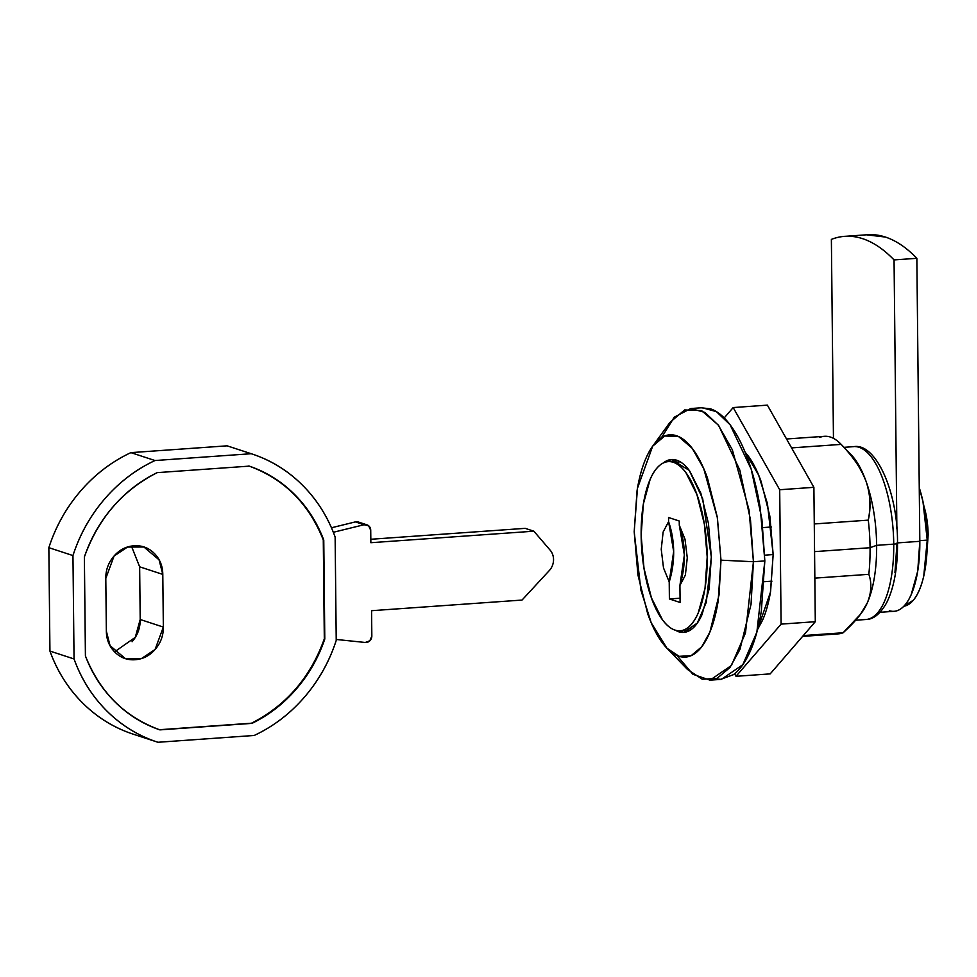 <?xml version="1.0" encoding="UTF-8"?>
<svg xmlns="http://www.w3.org/2000/svg" width="977" height="977" viewBox="0 0 977 977"><rect width="100%" height="100%" fill="white"/><g stroke="black" fill="none" stroke-linecap="round" stroke-linejoin="round"><path stroke-width="1.47" d="M889.314 610.674C893.466 612.042 897.448 611.321 901.246 608.549C905.032 605.764 908.366 601.111 911.223 594.614L917.745 571.008L919.821 541.319L916.853 258.307C906.534 247.633 896.043 240.55 885.394 237.057L866.489 234.81M896.874 528.911L894.053 259.919C883.733 249.245 873.243 242.162 862.593 238.669C851.956 235.176 841.539 235.42 831.378 239.389L833.454 438.368L831.378 239.389A297.057 114.138 86 0 1 844.8 236.336A297.057 114.138 86 0 1 894.053 259.919L896.874 528.911M894.956 572.62L897.02 542.931A6.192 0.879 179.4 0 1 897.509 543.285A6.192 0.879 179.4 0 1 893.735 544.128A6.192 0.879 -0.6 0 0 897.509 543.285C897.655 568.064 894.016 587.959 886.554 602.943C880.24 613.922 873.414 619.442 866.086 619.491L855.669 620.224M897.509 542.894L919.821 541.319L916.853 258.307L894.053 259.919L916.853 258.307A297.057 114.138 -94 0 0 867.6 234.724M893.125 611.333A80.456 30.91 -94 0 0 919.821 541.319L902.516 542.54M854.973 446.611A86.648 33.291 86 0 1 893.735 544.128A86.648 33.291 -94 0 0 854.973 446.611M861.861 612.408A86.648 33.291 -94 0 0 867.381 602.724A86.648 33.291 -94 0 0 876.638 545.337L870.055 547.718A99.019 38.042 86 0 1 868.834 574.317C871.936 583.013 871.46 592.489 867.381 602.724C871.46 592.489 871.936 583.013 868.834 574.317A99.019 38.042 -94 0 0 870.055 547.718L814.562 551.639L870.055 547.718A99.019 38.042 -94 0 0 868.272 520.143L814.268 523.953L868.272 520.143A99.019 38.042 86 0 1 870.055 547.718L876.638 545.337L893.735 544.128L876.638 545.337A86.648 33.291 86 0 1 867.381 602.724C863.387 611.822 855.302 621.824 843.127 632.754L803.314 635.575L843.127 632.754A99.019 38.042 86 0 1 833.699 633.426M674.912 630.067L678.49 631.716C682.972 633.181 687.246 632.412 691.337 629.42C695.429 626.416 699.019 621.421 702.097 614.411L709.119 588.997L711.341 557.024L706.286 602.345L697.346 623.045L683.705 632.388L674.96 630.08M847.792 451.692A86.648 33.291 86 0 1 866.111 481.466A86.648 33.291 86 0 1 876.638 545.337A86.648 33.291 -94 0 0 866.111 481.466C870.324 493.238 871.044 506.135 868.272 520.143C871.166 507.722 870.446 494.838 866.111 481.466A86.648 33.291 -94 0 0 850.735 454.293M757.602 629.408L762.585 620.163C766.115 612.164 768.789 602.479 770.621 591.109L773.161 554.57L769.839 516.1L761.144 481.576C757.431 471.195 753.182 462.756 748.406 456.235L745.06 452.095L758.592 474.981L767.446 503.68L773.161 554.57L764.722 555.168L773.161 554.57L770.426 592.294L757.615 629.371M764.417 581.694L771.952 581.156L764.417 581.694M814.842 578.128L868.834 574.317L814.842 578.128M661.551 437.574L674.289 417.167L690.788 408.533L705.003 412.441L718.693 425.569L739.809 470.059L750.495 519.935L753.426 561.726L720.989 560.175L719.035 594.993L709.937 631.985L701.718 646.811L691.166 655.652L679.137 656.336L666.973 648.264L651.232 622.813L640.888 590.084L634.195 531.744L637.456 488.28L652.685 446.184L664.702 435.998L678.551 436.536L692.192 448.296L703.721 468.581L717.399 517.883L720.989 560.175L753.426 561.726L749.054 510.031L732.335 449.762L718.242 424.983L701.559 410.609L684.633 409.949L669.941 422.394L652.685 446.184M720.476 679.418L733.397 674.68C739.821 669.978 745.451 662.113 750.299 651.109C755.136 640.106 758.811 626.794 761.327 611.162L764.832 560.92L753.426 561.726L764.832 560.92L761.889 519.129L751.215 469.253L730.088 424.763L716.41 411.635L702.194 407.727L690.788 408.533M715.64 678.954L721.392 679.357L742.825 664.678L756.87 632.143L764.832 560.92L760.253 508.028C757.395 490.637 753.401 474.81 748.297 460.546C743.192 446.281 737.354 434.667 730.784 425.703C724.213 416.739 717.411 411.097 710.377 408.801L701.193 407.8M666.973 648.264L687.405 669.379L702.28 679.247L716.971 678.417L729.868 667.609L739.931 649.497L751.044 604.287L753.426 561.726L745.475 632.949L731.431 665.484L709.998 680.163L692.888 674.277L676.963 655.53M634.195 531.744L637.065 490.637C639.117 477.851 642.133 466.957 646.09 457.957C650.059 448.944 654.663 442.52 659.927 438.661C665.178 434.814 670.686 433.825 676.438 435.718C682.19 437.598 687.759 442.215 693.133 449.542C698.506 456.882 703.281 466.383 707.458 478.058L717.24 516.906L720.989 560.175L718.132 601.282C716.068 614.069 713.051 624.962 709.094 633.975C705.138 642.976 700.521 649.4 695.27 653.259C690.006 657.106 684.498 658.095 678.746 656.214C672.994 654.321 667.425 649.717 662.052 642.377C656.678 635.038 651.903 625.536 647.727 613.874L637.944 575.013L634.195 531.744M711.341 557.024L708.435 523.367L700.827 493.153L689.677 470.975C685.5 465.272 681.177 461.681 676.695 460.216C672.225 458.75 667.938 459.508 663.847 462.512L671.48 459.532L689.237 470.377L702.683 498.685L711.341 557.024M771.378 526.994L762.903 527.592L771.378 526.994M802.606 636.393L838.461 633.853A99.019 38.042 -94 0 0 843.127 632.754L860.493 614.289L867.381 602.724A86.648 33.291 86 0 1 861.335 613.104M819.837 437.403A99.019 38.042 86 0 1 841.16 444.388L791.578 447.893L841.16 444.388A99.019 38.042 -94 0 0 824.527 436.304L786.534 438.991M841.16 444.388C853.58 457.321 861.897 469.681 866.111 481.466C860.908 468.178 852.591 455.832 841.16 444.388M864.987 619.528A86.648 33.291 -94 0 0 893.735 544.128A86.648 33.291 86 0 1 864.987 619.528M114.59 651.83L135.278 637.346L140.2 619.503L163.342 627.075L162.793 574.403C162.707 565.952 159.849 558.929 154.219 553.336C148.589 547.755 141.848 545.239 133.971 545.801C126.106 546.351 119.426 549.819 113.918 556.194C108.423 562.569 105.711 569.982 105.797 578.433L106.346 631.105C106.444 639.569 109.302 646.591 114.92 652.172C120.55 657.765 127.303 660.281 135.168 659.719C143.033 659.157 149.725 655.701 155.221 649.326C160.729 642.951 163.44 635.538 163.342 627.075L155.087 649.485L141.628 658.461L125.215 658.498L110.059 645.663L106.346 631.105L105.797 578.433L114.065 556.023L127.511 547.059L143.924 547.01L159.08 559.845L162.793 574.403L139.65 566.819L140.2 619.503L163.342 627.075L162.793 574.403L139.65 566.819L131.419 546.106M251.785 453.914L227.678 446.013A151.618 138.294 108.1 0 0 227.116 445.83L251.223 453.719L227.116 445.83L130.894 452.632L155.001 460.533L130.894 452.632A151.618 138.294 108.1 0 0 48.85 547.67L72.957 555.571L48.85 547.67L49.937 651.073L74.044 658.962L72.957 555.571A151.618 138.294 -71.9 0 1 155.001 460.533L251.223 453.719A151.618 138.294 -71.9 0 1 251.81 453.914A151.618 138.294 -71.9 0 1 335.135 537.032L336.222 640.436A151.618 138.294 -71.9 0 1 254.179 735.473L157.956 742.276A151.618 138.294 -71.9 0 1 157.37 742.08A151.618 138.294 -71.9 0 1 74.044 658.962L49.937 651.073A151.618 138.294 108.1 0 0 133.263 734.191M336.222 640.436C329.371 661.624 318.771 680.517 304.433 697.126C290.096 713.735 273.34 726.522 254.179 735.473L157.956 742.276C138.624 736.047 121.624 725.642 106.957 711.085C92.302 696.528 81.323 679.162 74.044 658.962L72.957 555.571C79.809 534.382 90.397 515.477 104.734 498.868C119.072 482.259 135.827 469.485 155.001 460.533L251.223 453.719C270.556 459.959 287.556 470.352 302.211 484.91C316.878 499.467 327.857 516.845 335.135 537.032L336.222 640.436M159.898 729.88L251.968 723.371C268.834 715.176 283.599 703.721 296.287 689.029C308.976 674.338 318.478 657.668 324.791 639.007L323.766 540.061C317.061 522.329 307.218 507.014 294.248 494.142C281.278 481.258 266.281 471.928 249.282 466.127L157.199 472.636C140.346 480.831 125.569 492.274 112.892 506.965C100.204 521.657 90.702 538.327 84.376 556.988L85.414 655.933C92.119 673.678 101.962 688.98 114.932 701.852C127.902 714.737 142.886 724.079 159.898 729.88C124.836 717.094 100.008 692.437 85.414 655.933L84.376 556.988C98.189 518.469 122.455 490.356 157.199 472.636L249.282 466.127C284.344 478.913 309.172 503.558 323.766 540.061L324.791 639.007C310.991 677.525 286.713 705.638 251.968 723.371L159.898 729.88M133.849 734.374C114.517 728.146 97.517 717.753 82.85 703.196C68.182 688.638 57.216 671.26 49.937 651.073L48.85 547.67C55.701 526.481 66.289 507.588 80.627 490.979C94.964 474.37 111.72 461.584 130.894 452.632L227.116 445.83M159.41 729.721L251.492 723.212C286.237 705.479 310.515 677.366 324.315 638.848L323.277 539.902C308.683 503.399 283.855 478.754 248.793 465.968C265.805 471.769 280.79 481.099 293.759 493.983C306.741 506.855 316.572 522.17 323.277 539.902L324.315 638.848C317.989 657.509 308.488 674.179 295.799 688.87C283.122 703.574 268.345 715.017 251.492 723.212L159.41 729.721M139.65 566.819L140.2 619.503C140.285 627.955 137.586 635.368 132.078 641.742M371.834 635.966L371.565 610.698L522.036 600.061L549.306 570.556A14.85 13.544 108.1 0 0 553.544 559.479A14.85 13.544 -71.9 0 1 549.306 570.556L522.036 600.061L371.565 610.698L371.834 635.966A6.192 5.642 -71.9 0 1 365.276 642.475L369.868 640.765L371.834 635.966M550.136 550.136A14.85 13.544 -71.9 0 1 553.544 559.479A14.85 13.544 108.1 0 0 550.136 550.136L533.857 531.195L525.186 528.349L533.857 531.195L370.857 542.711L370.723 530.316L368.671 525.797L364.042 524.734A6.192 5.642 -71.9 0 1 370.723 530.316L370.857 542.711L533.857 531.195L550.136 550.136M370.82 539.267L525.186 528.349L370.82 539.267M358.376 522.036A6.192 5.642 108.1 0 0 355.372 521.901L364.042 524.734L333.34 532.282L364.042 524.734L355.372 521.901L331.447 527.775L355.372 521.901L358.718 522.145M336.21 639.459L365.276 642.475L336.21 639.459M903.859 606.241A76.121 29.249 -94 0 0 927.246 540.122L920.859 540.574M928.15 534.969A43.318 16.646 -94 0 0 923.888 506.049L926.697 518.14L928.15 534.969L927.039 550.955M641.144 535.384A84.791 32.571 86 0 1 669.269 461.596A84.791 32.571 86 0 1 707.201 557.024L705.028 588.313L698.152 613.19C695.135 620.041 691.631 624.938 687.625 627.869C683.619 630.8 679.43 631.545 675.058 630.116C670.674 628.675 666.436 625.17 662.345 619.589L651.439 597.887L644.002 568.321L641.144 535.384L643.33 504.095L650.193 479.218C653.21 472.367 656.727 467.47 660.721 464.539C664.726 461.608 668.915 460.863 673.3 462.292C677.672 463.733 681.909 467.238 686.001 472.819L696.906 494.521L704.356 524.087L707.201 557.024A84.791 32.571 86 0 1 679.076 630.812A84.791 32.571 86 0 1 641.144 535.384M679.247 521.01L668.537 517.505L668.586 521.645L663.127 532.025L661.234 549.294L663.505 567.918L669.221 581.95L669.392 598.962L669.221 581.95A92.314 84.193 108.1 0 0 668.586 521.645L673.666 551.468L669.221 581.95L663.505 567.918L661.234 549.294L663.127 532.025L668.586 521.645L668.537 517.505L679.247 521.01L679.284 525.162L679.247 521.01M669.392 598.962L680.102 602.467L679.919 585.455L685.378 575.087L687.271 557.818L684.999 539.194L679.284 525.162L684.999 539.194L687.271 557.818L685.378 575.087L679.919 585.455L684.364 554.973L679.284 525.162C685.83 544.812 686.037 564.914 679.919 585.455L680.102 602.467L669.392 598.962L680.053 598.205L669.392 598.962M691.008 628.993L691.655 629.176M679.797 461.584L676.682 463.416M919.809 540.647L927.246 540.122A76.121 29.249 -94 0 0 919.259 487.682M919.259 487.621L922.96 501.531L927.246 540.122L923.741 576.161C921.274 586.872 917.818 594.883 913.373 600.183L903.835 606.277M735.999 676.304L734.57 673.776L735.999 676.304L770.194 673.886L735.999 676.304L781.099 624.12L735.999 676.304M770.194 673.886L815.294 621.702L781.099 624.12L815.294 621.702L813.89 487.328L779.695 489.746L781.099 624.12L779.695 489.746L813.89 487.328L767.385 405.137L733.177 407.556L779.695 489.746L733.177 407.556L767.385 405.137L813.89 487.328L815.294 621.702L770.194 673.886M724.213 417.924L733.177 407.556L724.213 417.924M844.726 236.349L867.527 234.736M880.057 612.298L894.15 611.309M844.006 447.332L853.874 446.636C876.308 442.825 898.058 493.153 897.509 543.273M721.392 679.357L709.998 680.163M840.928 444.156L851.138 454.708M862.251 611.883L861.03 613.58M125.215 658.498L123.114 657.814M143.924 547.01L141.983 546.375M133.275 734.191L157.382 742.093M358.278 521.999L366.949 524.844M678.453 460.9L668.769 461.584M690.409 630.055L680.151 630.776"/></g></svg>
